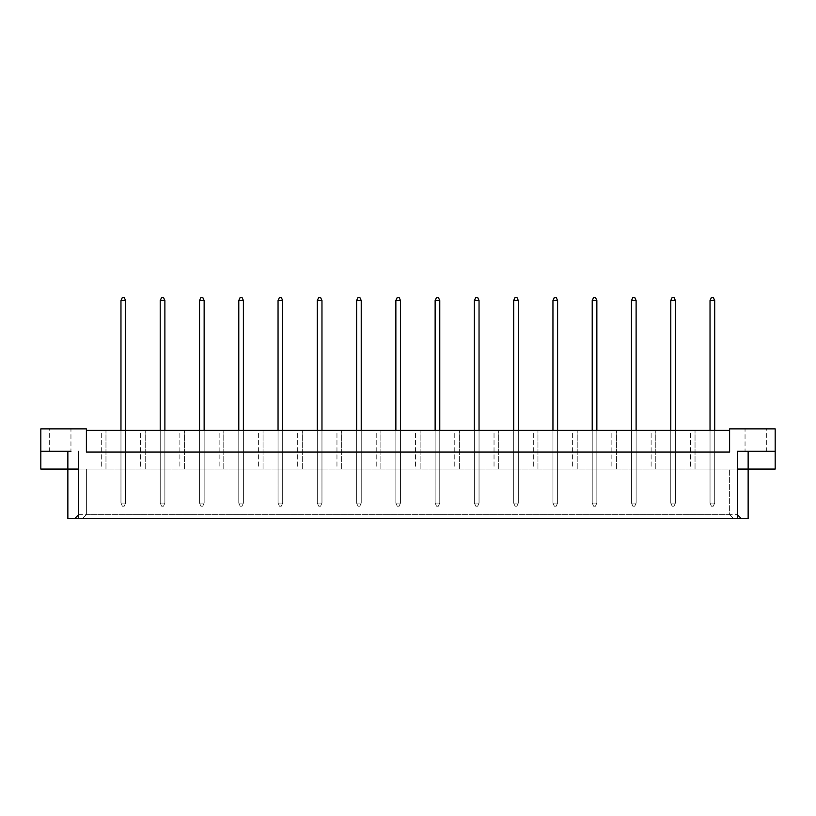 <?xml version="1.0" encoding="UTF-8"?>
<svg xmlns="http://www.w3.org/2000/svg" width="816" height="816" viewBox="0 0 816 816"><rect width="100%" height="100%" fill="white"/><g stroke="black" fill="none" stroke-linecap="round" stroke-linejoin="round"><path stroke-width="0.61" stroke-dasharray="4.08 3.06" d="M49.307 451.289L70.951 451.289L49.307 451.289L49.307 428.869L70.951 428.869L49.307 428.869M40.8 451.289L70.951 451.289L70.951 428.869M775.2 451.289L745.049 451.289L745.049 428.869L766.693 428.869L745.049 428.869M766.693 451.289L745.049 451.289L766.693 451.289L766.693 428.869M737.317 518.548L733.513 518.548L729.586 514.621L729.586 469.067L729.586 514.621L86.414 514.621L86.414 469.067L86.414 514.621L82.487 518.548L78.683 518.548L737.317 518.548L737.317 451.289L737.307 469.067L78.683 469.067L775.2 469.067L775.2 428.869L729.586 428.869L729.586 452.064L729.586 430.42L86.414 430.42L86.414 452.064L729.586 452.064L729.586 430.42M101.327 430.42L105.968 430.42L101.327 430.42L105.968 430.42L101.327 430.42L101.327 469.067L105.968 469.067L101.327 469.067L105.968 469.067L101.327 469.067L101.327 430.42M120.962 430.42L120.962 469.067L120.962 430.42L120.962 469.067L120.962 430.42L125.603 430.42L120.962 430.42L125.603 430.42L120.962 430.42L120.962 503.084L125.603 503.084L125.603 300.543L124.216 297.452L122.359 297.452L120.962 300.543L120.962 503.084L125.603 503.084L125.603 430.42L125.603 469.067L120.962 469.067L125.603 469.067L120.962 469.067L125.603 469.067L125.603 430.42M140.597 430.42L145.238 430.42L140.597 430.42L145.238 430.42L140.597 430.42L140.597 469.067L145.238 469.067L140.597 469.067L145.238 469.067L140.597 469.067L140.597 430.42M160.232 430.42L160.232 469.067L160.232 430.42L160.232 469.067L160.232 430.42L164.873 430.42L160.232 430.42L164.873 430.42L160.232 430.42L160.232 503.084L164.873 503.084L164.873 300.543L163.486 297.452L161.629 297.452L160.232 300.543L160.232 503.084L164.873 503.084L164.873 430.42L164.873 469.067L160.232 469.067L164.873 469.067L160.232 469.067L164.873 469.067L164.873 430.42M179.877 430.42L184.508 430.42L179.877 430.42L184.508 430.42L179.877 430.42L179.877 469.067L184.508 469.067L179.877 469.067L184.508 469.067L179.877 469.067L179.877 430.42M199.512 430.42L199.512 469.067L199.512 430.42L199.512 469.067L199.512 430.42L204.143 430.42L199.512 430.42L204.143 430.42L199.512 430.42L199.512 503.084L204.143 503.084L204.143 300.543L202.756 297.452L200.899 297.452L199.512 300.543L199.512 503.084L204.143 503.084L204.143 430.42L204.143 469.067L199.512 469.067L204.143 469.067L199.512 469.067L204.143 469.067L204.143 430.42M219.147 430.42L223.778 430.42L219.147 430.42L223.778 430.42L219.147 430.42L219.147 469.067L223.778 469.067L219.147 469.067L223.778 469.067L219.147 469.067L219.147 430.42M238.782 430.42L238.782 469.067L238.782 430.42L238.782 469.067L238.782 430.42L243.413 430.42L238.782 430.42L243.413 430.42L238.782 430.42L238.782 503.084L243.413 503.084L243.413 300.543L242.026 297.452L240.169 297.452L238.782 300.543L238.782 503.084L243.413 503.084L243.413 430.42L243.413 469.067L238.782 469.067L243.413 469.067L238.782 469.067L243.413 469.067L243.413 430.42M258.417 430.42L263.048 430.42L258.417 430.42L263.048 430.42L258.417 430.42L258.417 469.067L263.048 469.067L258.417 469.067L263.048 469.067L258.417 469.067L258.417 430.42M278.052 430.42L278.052 469.067L278.052 430.42L278.052 469.067L278.052 430.42L282.693 430.42L278.052 430.42L282.693 430.42L278.052 430.42L278.052 503.084L282.693 503.084L282.693 300.543L281.296 297.452L279.439 297.452L278.052 300.543L278.052 503.084L282.693 503.084L282.693 430.42L282.693 469.067L278.052 469.067L282.693 469.067L278.052 469.067L282.693 469.067L282.693 430.42M297.687 430.42L302.328 430.42L297.687 430.42L302.328 430.42L297.687 430.42L297.687 469.067L302.328 469.067L297.687 469.067L302.328 469.067L297.687 469.067L297.687 430.42M317.322 430.42L317.322 469.067L317.322 430.42L317.322 469.067L317.322 430.42L321.963 430.42L317.322 430.42L321.963 430.42L317.322 430.42L317.322 503.084L321.963 503.084L321.963 300.543L320.566 297.452L318.709 297.452L317.322 300.543L317.322 503.084L321.963 503.084L321.963 430.42L321.963 469.067L317.322 469.067L321.963 469.067L317.322 469.067L321.963 469.067L321.963 430.42M336.957 430.42L341.598 430.42L336.957 430.42L341.598 430.42L336.957 430.42L336.957 469.067L341.598 469.067L336.957 469.067L341.598 469.067L336.957 469.067L336.957 430.42M356.592 430.42L356.592 469.067L356.592 430.42L356.592 469.067L356.592 430.42L361.233 430.42L356.592 430.42L361.233 430.42L356.592 430.42L356.592 503.084L361.233 503.084L361.233 300.543L359.836 297.452L357.979 297.452L356.592 300.543L356.592 503.084L361.233 503.084L361.233 430.42L361.233 469.067L356.592 469.067L361.233 469.067L356.592 469.067L361.233 469.067L361.233 430.42M376.227 430.42L380.868 430.42L376.227 430.42L380.868 430.42L376.227 430.42L376.227 469.067L380.868 469.067L376.227 469.067L380.868 469.067L376.227 469.067L376.227 430.42M395.862 430.42L395.862 469.067L395.862 430.42L395.862 469.067L395.862 430.42L400.503 430.42L395.862 430.42L400.503 430.42L395.862 430.42L395.862 503.084L400.503 503.084L400.503 300.543L399.106 297.452L397.259 297.452L395.862 300.543L395.862 503.084L400.503 503.084L400.503 430.42L400.503 469.067L395.862 469.067L400.503 469.067L395.862 469.067L400.503 469.067L400.503 430.42M415.497 430.42L420.138 430.42L415.497 430.42L420.138 430.42L415.497 430.42L415.497 469.067L420.138 469.067L415.497 469.067L420.138 469.067L415.497 469.067L415.497 430.42M435.132 430.42L435.132 469.067L435.132 430.42L435.132 469.067L435.132 430.42L439.773 430.42L435.132 430.42L439.773 430.42L435.132 430.42L435.132 503.084L439.773 503.084L439.773 300.543L438.386 297.452L436.529 297.452L435.132 300.543L435.132 503.084L439.773 503.084L439.773 430.42L439.773 469.067L435.132 469.067L439.773 469.067L435.132 469.067L439.773 469.067L439.773 430.42M454.767 430.42L459.408 430.42L454.767 430.42L459.408 430.42L454.767 430.42L454.767 469.067L459.408 469.067L454.767 469.067L459.408 469.067L454.767 469.067L454.767 430.42M474.402 430.42L474.402 469.067L474.402 430.42L474.402 469.067L474.402 430.42L479.043 430.42L474.402 430.42L479.043 430.42L474.402 430.42L474.402 503.084L479.043 503.084L479.043 300.543L477.656 297.452L475.799 297.452L474.402 300.543L474.402 503.084L479.043 503.084L479.043 430.42L479.043 469.067L474.402 469.067L479.043 469.067L474.402 469.067L479.043 469.067L479.043 430.42M494.037 430.42L498.678 430.42L494.037 430.42L498.678 430.42L494.037 430.42L494.037 469.067L498.678 469.067L494.037 469.067L498.678 469.067L494.037 469.067L494.037 430.42M513.672 430.42L513.672 469.067L513.672 430.42L513.672 469.067L513.672 430.42L518.313 430.42L513.672 430.42L518.313 430.42L513.672 430.42L513.672 503.084L518.313 503.084L518.313 300.543L516.926 297.452L515.069 297.452L513.672 300.543L513.672 503.084L518.313 503.084L518.313 430.42L518.313 469.067L513.672 469.067L518.313 469.067L513.672 469.067L518.313 469.067L518.313 430.42M533.307 430.42L537.948 430.42L533.307 430.42L537.948 430.42L533.307 430.42L533.307 469.067L537.948 469.067L533.307 469.067L537.948 469.067L533.307 469.067L533.307 430.42M552.952 430.42L552.952 469.067L552.952 430.42L552.952 469.067L552.952 430.42L557.583 430.42L552.952 430.42L557.583 430.42L552.952 430.42L552.952 503.084L557.583 503.084L557.583 300.543L556.196 297.452L554.339 297.452L552.952 300.543L552.952 503.084L557.583 503.084L557.583 430.42L557.583 469.067L552.952 469.067L557.583 469.067L552.952 469.067L557.583 469.067L557.583 430.42M572.587 430.42L577.218 430.42L572.587 430.42L577.218 430.42L572.587 430.42L572.587 469.067L577.218 469.067L572.587 469.067L577.218 469.067L572.587 469.067L572.587 430.42M592.222 430.42L592.222 469.067L592.222 430.42L592.222 469.067L592.222 430.42L596.853 430.42L592.222 430.42L596.853 430.42L592.222 430.42L592.222 503.084L596.853 503.084L596.853 300.543L595.466 297.452L593.609 297.452L592.222 300.543L592.222 503.084L596.853 503.084L596.853 430.42L596.853 469.067L592.222 469.067L596.853 469.067L592.222 469.067L596.853 469.067L596.853 430.42M611.857 430.42L616.488 430.42L611.857 430.42L616.488 430.42L611.857 430.42L611.857 469.067L616.488 469.067L611.857 469.067L616.488 469.067L611.857 469.067L611.857 430.42M631.492 430.42L631.492 469.067L631.492 430.42L631.492 469.067L631.492 430.42L636.123 430.42L631.492 430.42L636.123 430.42L631.492 430.42L631.492 503.084L636.123 503.084L636.123 300.543L634.736 297.452L632.879 297.452L631.492 300.543L631.492 503.084L636.123 503.084L636.123 430.42L636.123 469.067L631.492 469.067L636.123 469.067L631.492 469.067L636.123 469.067L636.123 430.42M651.127 430.42L655.768 430.42L651.127 430.42L655.768 430.42L651.127 430.42L651.127 469.067L655.768 469.067L651.127 469.067L655.768 469.067L651.127 469.067L651.127 430.42M670.762 430.42L670.762 469.067L670.762 430.42L670.762 469.067L670.762 430.42L675.403 430.42L670.762 430.42L675.403 430.42L670.762 430.42L670.762 503.084L675.403 503.084L675.403 300.543L674.006 297.452L672.149 297.452L670.762 300.543L670.762 503.084L675.403 503.084L675.403 430.42L675.403 469.067L670.762 469.067L675.403 469.067L670.762 469.067L675.403 469.067L675.403 430.42M690.397 430.42L695.038 430.42L690.397 430.42L695.038 430.42L690.397 430.42L690.397 469.067L695.038 469.067L690.397 469.067L695.038 469.067L690.397 469.067L690.397 430.42M710.032 430.42L710.032 469.067L710.032 430.42L710.032 469.067L710.032 430.42L714.673 430.42L710.032 430.42L714.673 430.42L710.032 430.42L710.032 503.084L714.673 503.084L714.673 300.543L713.276 297.452L711.419 297.452L710.032 300.543L710.032 503.084L714.673 503.084L714.673 430.42L714.673 469.067L710.032 469.067L714.673 469.067L710.032 469.067L714.673 469.067L714.673 430.42M748.139 469.067L748.139 518.548L67.861 518.548L67.861 469.067L78.683 469.067L78.683 514.621L737.317 514.621L737.317 469.067L737.317 514.621L741.244 518.548M86.414 430.42L86.414 452.064L729.586 452.064L86.414 452.064L86.414 428.869L40.8 428.869L40.8 469.067L67.861 469.067M86.414 514.621L82.487 518.548L733.513 518.548L729.586 514.621M78.683 518.548L78.683 469.067L78.683 514.621L74.756 518.548M695.038 469.067L695.038 430.42L695.038 469.067M655.768 469.067L655.768 430.42L655.768 469.067M616.488 469.067L616.488 430.42L616.488 469.067M577.218 469.067L577.218 430.42L577.218 469.067M537.948 469.067L537.948 430.42L537.948 469.067M498.678 469.067L498.678 430.42L498.678 469.067M459.408 469.067L459.408 430.42L459.408 469.067M420.138 469.067L420.138 430.42L420.138 469.067M380.868 469.067L380.868 430.42L380.868 469.067M341.598 469.067L341.598 430.42L341.598 469.067M302.328 469.067L302.328 430.42L302.328 469.067M263.048 469.067L263.048 430.42L263.048 469.067M223.778 469.067L223.778 430.42L223.778 469.067M184.508 469.067L184.508 430.42L184.508 469.067M145.238 469.067L145.238 430.42L145.238 469.067M105.968 469.067L105.968 430.42L105.968 469.067M78.683 451.289L78.683 469.067L78.693 451.289M711.419 506.175L713.276 506.175L711.419 506.175L710.032 503.084L711.419 506.175M710.032 300.543L714.673 300.543M714.673 503.084L713.276 506.175L714.673 503.084M672.149 506.175L674.006 506.175L672.149 506.175L670.762 503.084L672.149 506.175M670.762 300.543L675.403 300.543M675.403 503.084L674.006 506.175L675.403 503.084M632.879 506.175L634.736 506.175L632.879 506.175L631.492 503.084L632.879 506.175M631.492 300.543L636.123 300.543M636.123 503.084L634.736 506.175L636.123 503.084M593.609 506.175L595.466 506.175L593.609 506.175L592.222 503.084L593.609 506.175M592.222 300.543L596.853 300.543M596.853 503.084L595.466 506.175L596.853 503.084M554.339 506.175L556.196 506.175L554.339 506.175L552.952 503.084L554.339 506.175M552.952 300.543L557.583 300.543M557.583 503.084L556.196 506.175L557.583 503.084M515.069 506.175L516.926 506.175L515.069 506.175L513.672 503.084L515.069 506.175M513.672 300.543L518.313 300.543M518.313 503.084L516.926 506.175L518.313 503.084M475.799 506.175L477.656 506.175L475.799 506.175L474.402 503.084L475.799 506.175M474.402 300.543L479.043 300.543M479.043 503.084L477.656 506.175L479.043 503.084M436.529 506.175L438.386 506.175L436.529 506.175L435.132 503.084L436.529 506.175M435.132 300.543L439.773 300.543M439.773 503.084L438.386 506.175L439.773 503.084M397.259 506.175L399.106 506.175L397.259 506.175L395.862 503.084L397.259 506.175M395.862 300.543L400.503 300.543M400.503 503.084L399.106 506.175L400.503 503.084M357.979 506.175L359.836 506.175L357.979 506.175L356.592 503.084L357.979 506.175M356.592 300.543L361.233 300.543M361.233 503.084L359.836 506.175L361.233 503.084M318.709 506.175L320.566 506.175L318.709 506.175L317.322 503.084L318.709 506.175M317.322 300.543L321.963 300.543M321.963 503.084L320.566 506.175L321.963 503.084M279.439 506.175L281.296 506.175L279.439 506.175L278.052 503.084L279.439 506.175M278.052 300.543L282.693 300.543M282.693 503.084L281.296 506.175L282.693 503.084M240.169 506.175L242.026 506.175L240.169 506.175L238.782 503.084L240.169 506.175M238.782 300.543L243.413 300.543M243.413 503.084L242.026 506.175L243.413 503.084M200.899 506.175L202.756 506.175L200.899 506.175L199.512 503.084L200.899 506.175M199.512 300.543L204.143 300.543M204.143 503.084L202.756 506.175L204.143 503.084M161.629 506.175L163.486 506.175L161.629 506.175L160.232 503.084L161.629 506.175M160.232 300.543L164.873 300.543M164.873 503.084L163.486 506.175L164.873 503.084M122.359 506.175L124.216 506.175L122.359 506.175L120.962 503.084L122.359 506.175M120.962 300.543L125.603 300.543M125.603 503.084L124.216 506.175L125.603 503.084"/><path stroke-width="1.22" d="M729.586 430.42L86.414 430.42M737.317 514.621L741.244 518.548L737.317 518.548L737.317 451.289L775.2 451.289L775.2 428.869L729.586 428.869L729.586 452.064L86.414 452.064L86.414 428.869L40.8 428.869L40.8 451.289L70.951 451.289M737.317 518.548L78.683 518.548L78.683 451.289M40.8 451.289L40.8 469.067L78.683 469.067M737.317 469.067L748.139 469.067L748.139 518.548L741.244 518.548M78.683 518.548L74.756 518.548L78.683 514.621M67.861 451.289L67.861 518.548L74.756 518.548M748.139 451.289L748.139 469.067L775.2 469.067L775.2 451.289M745.049 451.289L737.317 451.289M714.673 430.42L714.673 300.543L710.032 300.543L710.032 430.42M710.032 300.543L711.419 297.452L713.276 297.452L714.673 300.543M675.403 430.42L675.403 300.543L670.762 300.543L670.762 430.42M670.762 300.543L672.149 297.452L674.006 297.452L675.403 300.543M636.123 430.42L636.123 300.543L631.492 300.543L631.492 430.42M631.492 300.543L632.879 297.452L634.736 297.452L636.123 300.543M596.853 430.42L596.853 300.543L592.222 300.543L592.222 430.42M592.222 300.543L593.609 297.452L595.466 297.452L596.853 300.543M557.583 430.42L557.583 300.543L552.952 300.543L552.952 430.42M552.952 300.543L554.339 297.452L556.196 297.452L557.583 300.543M518.313 430.42L518.313 300.543L513.672 300.543L513.672 430.42M513.672 300.543L515.069 297.452L516.926 297.452L518.313 300.543M479.043 430.42L479.043 300.543L474.402 300.543L474.402 430.42M474.402 300.543L475.799 297.452L477.656 297.452L479.043 300.543M439.773 430.42L439.773 300.543L435.132 300.543L435.132 430.42M435.132 300.543L436.529 297.452L438.386 297.452L439.773 300.543M400.503 430.42L400.503 300.543L395.862 300.543L395.862 430.42M395.862 300.543L397.259 297.452L399.106 297.452L400.503 300.543M361.233 430.42L361.233 300.543L356.592 300.543L356.592 430.42M356.592 300.543L357.979 297.452L359.836 297.452L361.233 300.543M321.963 430.42L321.963 300.543L317.322 300.543L317.322 430.42M317.322 300.543L318.709 297.452L320.566 297.452L321.963 300.543M282.693 430.42L282.693 300.543L278.052 300.543L278.052 430.42M278.052 300.543L279.439 297.452L281.296 297.452L282.693 300.543M243.413 430.42L243.413 300.543L238.782 300.543L238.782 430.42M238.782 300.543L240.169 297.452L242.026 297.452L243.413 300.543M204.143 430.42L204.143 300.543L199.512 300.543L199.512 430.42M199.512 300.543L200.899 297.452L202.756 297.452L204.143 300.543M164.873 430.42L164.873 300.543L160.232 300.543L160.232 430.42M160.232 300.543L161.629 297.452L163.486 297.452L164.873 300.543M125.603 430.42L125.603 300.543L120.962 300.543L120.962 430.42M120.962 300.543L122.359 297.452L124.216 297.452L125.603 300.543"/></g></svg>
